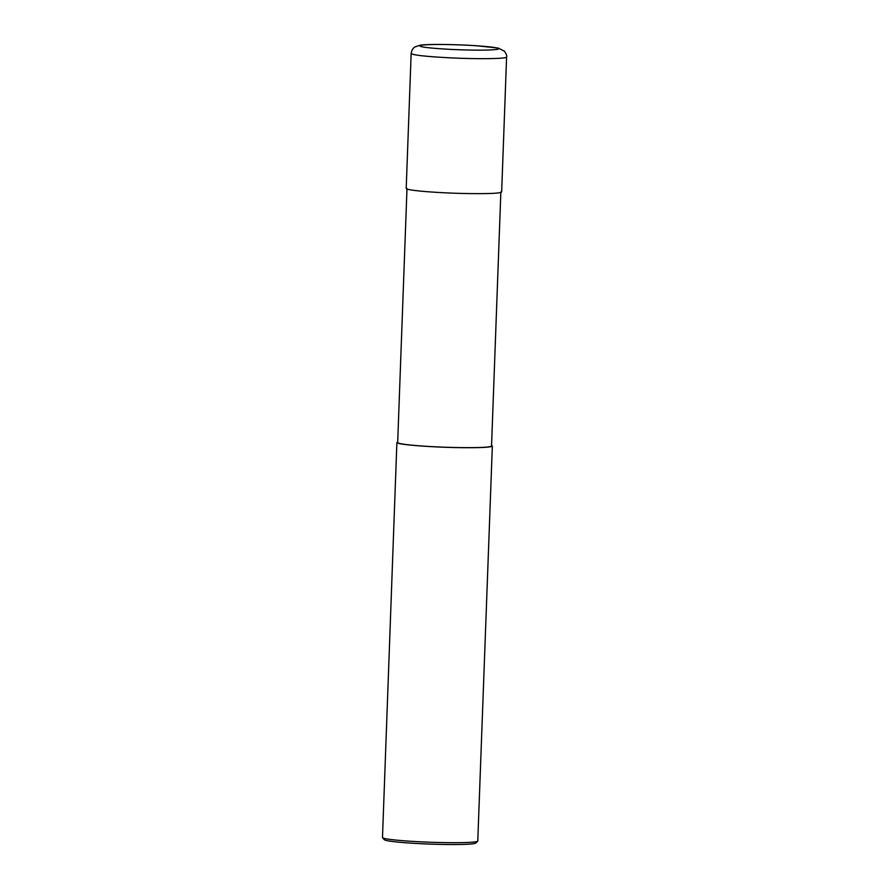 <?xml version="1.0" encoding="UTF-8"?>
<svg xmlns="http://www.w3.org/2000/svg" width="889" height="889" viewBox="0 0 889 889"><rect width="100%" height="100%" fill="white"/><g stroke="black" fill="none" stroke-linecap="round" stroke-linejoin="round"><path stroke-width="1.33" d="M451.879 49.473C475.582 50.473 490.972 50.395 498.073 49.251C500.829 47.895 490.95 46.561 468.425 45.261C444.878 44.194 428.976 44.206 420.73 45.283C416.874 46.717 427.265 48.106 451.879 49.473M411.151 53.507L406.195 188.479C406.606 190.279 429.243 192.091 445.189 192.813C463.369 193.802 500.329 194.324 501.652 191.98L506.597 57.007C507.13 56.14 506.408 54.196 504.452 51.184L498.284 48.073L475.771 45.672C452.557 44.217 427.098 44.039 420.097 45.206L414.93 46.917C412.818 48.273 411.563 50.462 411.151 53.507C412.874 55.118 425.875 56.563 450.134 57.841C478.215 59.252 507.475 58.818 506.597 57.007M406.995 188.512L397.672 442.566C398.083 444.344 420.341 446.122 436.021 446.834C453.901 447.8 490.239 448.323 491.539 446.011L500.863 191.946M397.694 442.033L396.883 442.544C397.294 444.344 419.93 446.145 435.866 446.878C454.057 447.867 491.017 448.389 492.339 446.045L491.561 445.478M396.883 442.544L382.481 837.716C384.504 839.483 405.962 841.15 421.386 841.861C439.177 842.816 474.315 843.361 477.76 841.205L492.339 446.045M382.481 837.716L384.392 839.761C386.337 841.45 406.895 843.061 421.675 843.739C438.722 844.65 472.403 845.172 475.693 843.116L477.76 841.205"/></g></svg>
